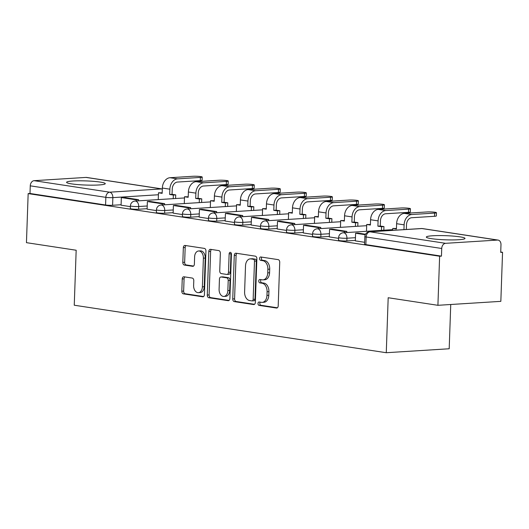 <?xml version="1.0" encoding="UTF-8"?>
<svg xmlns="http://www.w3.org/2000/svg" width="529" height="529" viewBox="0 0 529 529"><rect width="100%" height="100%" fill="white"/><g stroke="black" fill="none" stroke-linecap="round" stroke-linejoin="round"><path stroke-width="0.79" d="M257.987 303.514A1.706 1.144 -93.6 0 0 259.071 305.385L276.475 308.037A2.433 1.633 -93.6 0 0 276.713 308.043A2.433 1.633 -93.6 0 0 278.201 305.861L279.722 262.298A2.433 1.633 -93.6 0 0 278.168 259.633L260.764 256.982A1.706 1.144 -93.6 0 0 260.599 256.975A1.706 1.144 -93.6 0 0 259.56 258.502A1.706 1.144 -93.6 0 0 260.645 260.367L262.9 260.711A7.796 5.237 -93.6 0 1 267.866 269.254L267.74 272.885A7.796 5.237 -93.6 0 1 262.992 279.867A7.796 5.237 -93.6 0 1 262.232 279.834L259.977 279.491A1.706 1.144 -93.6 0 0 259.812 279.484A1.706 1.144 -93.6 0 0 258.774 281.011A1.706 1.144 -93.6 0 0 259.858 282.876L262.113 283.22A7.796 5.237 -93.6 0 1 267.085 291.763L266.953 295.394A7.796 5.237 -93.6 0 1 262.205 302.376A7.796 5.237 -93.6 0 1 261.445 302.337L259.19 301.999A1.706 1.144 -93.6 0 0 259.025 301.993A1.706 1.144 -93.6 0 0 257.987 303.514M260.281 302.165A1.706 1.144 -93.6 0 0 259.818 303.401A1.706 1.144 -93.6 0 0 260.909 305.273L277.381 307.779M261.848 257.147A1.706 1.144 -93.6 0 0 261.392 258.383A1.706 1.144 -93.6 0 0 262.483 260.255L264.731 260.599L262.9 260.711M261.068 279.656A1.706 1.144 -93.6 0 0 260.605 280.892A1.706 1.144 -93.6 0 0 261.696 282.764L263.945 283.108L262.113 283.22M431.353 238.652A19.355 2.07 2 0 0 452.606 239.921A19.355 2.07 2 0 0 465.004 238.427A19.355 2.07 2 0 0 459.972 236.853A19.355 2.07 2 0 0 438.72 235.577A19.355 2.07 2 0 0 426.321 237.078A19.355 2.07 2 0 0 431.353 238.652M71.62 183.887A19.355 2.07 2 0 0 92.873 185.157A19.355 2.07 2 0 0 105.271 183.662A19.355 2.07 2 0 0 100.239 182.082A19.355 2.07 2 0 0 78.986 180.812A19.355 2.07 2 0 0 66.588 182.307A19.355 2.07 2 0 0 71.62 183.887M183.966 276.799A2.433 1.633 -93.6 0 0 183.728 276.786A2.433 1.633 -93.6 0 0 182.241 278.968L181.817 291.188A2.433 1.633 -93.6 0 0 183.365 293.859L202.693 296.802A2.433 1.633 -93.6 0 0 202.931 296.815A2.433 1.633 -93.6 0 0 204.419 294.633L205.94 251.07A2.433 1.633 -93.6 0 0 204.386 248.399L185.057 245.456A2.433 1.633 -93.6 0 0 184.819 245.443A2.433 1.633 -93.6 0 0 183.338 247.625L182.822 262.391A2.433 1.633 -93.6 0 0 184.376 265.062L192.642 266.318A2.433 1.633 -93.6 0 0 192.88 266.332A2.433 1.633 -93.6 0 0 194.368 264.15L194.619 256.829A6.513 4.377 -93.6 0 1 198.593 250.991A6.513 4.377 -93.6 0 1 203.387 258.159L202.382 286.837A6.513 4.377 -93.6 0 1 198.408 292.676A6.513 4.377 -93.6 0 1 193.621 285.508L193.786 280.727A2.433 1.633 -93.6 0 0 192.232 278.056L183.966 276.799M445.57 243.32L497.485 240.06A4.966 3.637 98.7 0 1 498.06 240.08A4.966 3.637 98.7 0 1 500.983 244.755L500.718 252.399L502.55 252.287L500.837 301.351L437.913 305.306L388.187 297.734L386.269 352.717L74.252 305.22L76.169 250.237L26.45 242.666L28.163 193.601L439.625 256.241L441.457 256.129L441.728 248.485L366.141 236.979A4.966 0.529 -178 0 1 364.851 236.569L364.587 244.213A4.966 0.529 -178 0 0 365.876 244.616L366.141 236.979A4.966 3.637 98.7 0 1 369.983 231.814L445.57 243.32A4.966 3.637 98.7 0 0 441.728 248.485M437.913 305.306L439.625 256.241M232.747 298.945A2.433 1.633 -93.6 0 0 234.301 301.616L253.629 304.559A2.433 1.633 -93.6 0 0 253.867 304.565A2.433 1.633 -93.6 0 0 255.348 302.383L256.869 258.82A2.433 1.633 -93.6 0 0 255.322 256.155L235.994 253.212A2.433 1.633 -93.6 0 0 235.755 253.199A2.433 1.633 -93.6 0 0 234.268 255.381L232.747 298.945L234.585 298.832A2.433 1.633 -93.6 0 0 236.139 301.497L254.535 304.301M228.164 300.677L208.836 297.734A2.433 1.633 -93.6 0 1 207.282 295.07L208.803 251.506A2.433 1.633 -93.6 0 1 210.291 249.324A2.433 1.633 -93.6 0 1 210.529 249.331L218.794 250.594A2.433 1.633 -93.6 0 1 220.348 253.265L219.733 270.927A2.433 1.633 -93.6 0 0 221.287 273.599L226.776 274.432A2.433 1.633 -93.6 0 0 227.007 274.445A2.433 1.633 -93.6 0 0 228.495 272.263L229.136 253.867A1.706 1.144 -93.6 0 1 230.175 252.346A1.706 1.144 -93.6 0 1 231.431 254.218L229.884 298.508A2.433 1.633 -93.6 0 1 228.396 300.69A2.433 1.633 -93.6 0 1 228.164 300.677L228.634 300.651M121.095 204.736L112.591 205.272L112.856 197.628A4.966 0.529 -178 0 1 105.846 197.35L30.265 185.838A4.966 3.637 -81.3 0 1 34.107 180.68L86.022 177.413A4.966 3.637 -81.3 0 1 86.597 177.44L162.185 188.946A4.966 3.637 -81.3 0 0 161.609 188.926L86.022 177.413M502.55 252.287L500.732 252.009M450.741 304.499L449.194 348.763L386.269 352.717M28.163 193.601L30.001 193.482L30.265 185.838M355.343 240.867L364.653 242.302M329.316 236.906L338.62 238.341M303.282 232.939L312.593 234.373M294.713 224.613L294.759 223.463L279.907 221.201L277.52 221.353L277.17 228.984L286.566 230.413M268.686 220.653L268.725 219.502L253.874 217.24L251.493 217.393L251.143 225.023L260.533 226.452M242.659 216.692L242.699 215.541L227.847 213.28L225.46 213.425L225.109 221.056L234.506 222.491M199.168 217.088L208.472 218.523M173.135 213.127L182.445 214.562M147.108 209.167L156.419 210.602M147.128 208.697L138.618 209.233L138.71 206.522A4.966 0.529 -178 0 1 133.361 206.429A4.966 0.529 -178 0 1 130.418 205.841L130.319 208.552A4.966 0.529 2 0 0 133.268 209.14A4.966 0.529 2 0 0 138.618 209.233M173.155 212.658L164.645 213.194L164.744 210.482A4.966 0.529 -178 0 1 159.388 210.39A4.966 0.529 -178 0 1 156.445 209.801L156.353 212.513A4.966 0.529 2 0 0 159.295 213.101A4.966 0.529 2 0 0 164.645 213.194M199.182 216.626L190.678 217.154L190.771 214.443A4.966 0.529 -178 0 1 185.421 214.351A4.966 0.529 -178 0 1 182.472 213.762L182.379 216.473A4.966 0.529 2 0 0 185.322 217.062A4.966 0.529 2 0 0 190.678 217.154M225.215 220.586L216.705 221.122L216.797 218.404A4.966 0.529 -178 0 1 211.448 218.318A4.966 0.529 -178 0 1 208.505 217.723L208.406 220.441A4.966 0.529 2 0 0 211.355 221.029A4.966 0.529 2 0 0 216.705 221.122M251.242 224.547L242.732 225.083L242.831 222.372A4.966 0.529 -178 0 1 237.475 222.279A4.966 0.529 -178 0 1 234.532 221.691L234.44 224.402A4.966 0.529 2 0 0 237.382 224.99A4.966 0.529 2 0 0 242.732 225.083M277.269 228.508L268.765 229.044L268.858 226.333A4.966 0.529 -178 0 1 263.508 226.24A4.966 0.529 -178 0 1 260.559 225.652L260.466 228.363A4.966 0.529 2 0 0 263.409 228.951A4.966 0.529 2 0 0 268.765 229.044M303.302 232.476L294.792 233.011L294.884 230.294A4.966 0.529 -178 0 1 289.535 230.201A4.966 0.529 -178 0 1 286.592 229.612L286.493 232.324A4.966 0.529 2 0 0 289.442 232.919A4.966 0.529 2 0 0 294.792 233.011M329.329 236.437L320.825 236.972L320.918 234.261A4.966 0.529 -178 0 1 315.568 234.168A4.966 0.529 -178 0 1 312.619 233.58L312.527 236.291A4.966 0.529 2 0 0 315.469 236.88A4.966 0.529 2 0 0 320.825 236.972M355.356 240.397L346.852 240.933L346.945 238.222A4.966 0.529 -178 0 1 341.595 238.129A4.966 0.529 -178 0 1 338.646 237.541L338.553 240.252A4.966 0.529 2 0 0 341.503 240.84A4.966 0.529 2 0 0 346.852 240.933M121.081 205.199L130.385 206.634M30.001 193.482L105.582 204.994A4.966 0.529 2 0 0 112.591 205.272M441.457 256.129L365.876 244.616M262.205 302.376L264.037 302.257A7.796 5.237 -93.6 0 0 268.792 295.281L266.953 295.394M263.945 283.108A7.796 5.237 -93.6 0 1 268.917 291.651L268.792 295.281M262.992 279.867L264.824 279.748A7.796 5.237 -93.6 0 0 269.578 272.772L267.74 272.885M264.731 260.599A7.796 5.237 -93.6 0 1 269.704 269.142L269.578 272.772M236.919 253.351A2.433 1.633 -93.6 0 0 236.106 255.269L234.585 298.832M251.943 300.895A1.706 1.144 -93.6 0 0 252.108 300.902A1.706 1.144 -93.6 0 0 253.153 299.374L254.489 261.134A1.706 1.144 -93.6 0 0 253.398 259.27L251.024 258.906A7.796 5.237 -93.6 0 0 250.263 258.873A7.796 5.237 -93.6 0 0 245.516 265.849L244.603 291.988A7.796 5.237 -93.6 0 0 249.569 300.532L251.943 300.895M253.781 300.776A1.706 1.144 -93.6 0 0 253.946 300.783A1.706 1.144 -93.6 0 0 254.985 299.262L253.153 299.374M250.263 258.873L252.102 258.754A7.796 5.237 -93.6 0 1 252.862 258.787L255.236 259.15A1.706 1.144 -93.6 0 1 256.32 261.022L254.985 299.262M229.07 300.426L210.668 297.622L208.836 297.734M211.455 249.476A2.433 1.633 -93.6 0 0 210.635 251.387L209.114 294.951A2.433 1.633 -93.6 0 0 210.668 297.622M228.607 274.32A2.433 1.633 -93.6 0 0 228.845 274.326A2.433 1.633 -93.6 0 0 230.327 272.151L230.975 253.755L229.136 253.867M231.14 252.974A1.706 1.144 -93.6 0 0 230.975 253.755M219.092 289.264A6.513 4.377 -93.6 0 0 223.879 296.432A6.513 4.377 -93.6 0 0 227.854 290.593L228.211 280.489A2.433 1.633 -93.6 0 0 226.657 277.824L221.168 276.984A2.433 1.633 -93.6 0 0 220.93 276.978A2.433 1.633 -93.6 0 0 219.442 279.16L219.092 289.264M223.879 296.432L225.718 296.319A6.513 4.377 -93.6 0 0 229.692 290.481L227.854 290.593M222.53 276.898A2.433 1.633 -93.6 0 1 222.762 276.859A2.433 1.633 -93.6 0 1 223 276.872L228.488 277.705A2.433 1.633 -93.6 0 1 230.042 280.377L229.692 290.481M198.408 292.676L200.246 292.557A6.513 4.377 -93.6 0 0 204.22 286.725L202.382 286.837M198.593 250.991L200.431 250.878A6.513 4.377 -93.6 0 1 205.219 258.046L204.22 286.725M185.983 245.595A2.433 1.633 -93.6 0 0 185.17 247.512L184.654 262.272A2.433 1.633 -93.6 0 0 186.208 264.943L193.554 266.061M184.892 276.938A2.433 1.633 -93.6 0 0 184.079 278.856L183.649 291.076A2.433 1.633 -93.6 0 0 185.203 293.747L203.599 296.544M436.465 212.711L436.352 215.918A5.581 0.595 -178 0 1 434.527 216.295L434.64 213.088A5.581 0.595 2 0 0 436.465 212.711A5.581 0.595 2 0 0 433.152 212.05A5.581 0.595 2 0 0 427.134 211.944L404.288 213.379A9.925 7.274 98.7 0 0 396.611 223.701L396.426 229.004L392.749 228.449L392.69 230.333M392.749 228.449L396.439 228.495M406.338 229.474L406.503 224.699A6.698 4.913 -81.3 0 1 411.688 217.73L434.527 216.295M365.526 234.241L357.994 233.091L355.607 233.243L365.281 234.711M355.607 233.243L355.343 240.887M434.64 213.088L411.8 214.523A9.925 7.274 98.7 0 0 404.116 224.845L403.951 229.626M410.438 208.75L410.325 211.95A5.581 0.595 -178 0 1 408.5 212.327L408.613 209.127A5.581 0.595 2 0 0 410.438 208.75A5.581 0.595 2 0 0 407.125 208.089A5.581 0.595 2 0 0 401.101 207.983L378.261 209.418A9.925 7.274 98.7 0 0 370.578 219.74L370.393 225.043L366.723 224.481L366.485 231.305M366.723 224.481L370.412 224.534M408.613 209.127L385.773 210.562A9.925 7.274 98.7 0 0 378.09 220.884L377.904 226.187L380.285 226.035L380.47 220.732A6.698 4.913 -81.3 0 1 385.661 213.769L408.5 212.327M380.285 226.035L383.961 226.597L381.574 226.743L381.449 230.36M383.829 230.214L383.961 226.597M346.773 232.542L346.812 231.391L331.961 229.13L329.58 229.275L344.432 231.537L344.386 232.694M329.58 229.275L329.309 236.919M346.812 231.391L344.432 231.537M377.904 226.187L381.574 226.743M384.404 204.783L384.292 207.99A5.581 0.595 -178 0 1 382.467 208.366L382.579 205.159A5.581 0.595 2 0 0 384.404 204.783A5.581 0.595 2 0 0 381.092 204.121A5.581 0.595 2 0 0 375.074 204.022L352.235 205.457A9.925 7.274 98.7 0 0 344.551 215.779L344.366 221.082L340.696 220.52L340.458 227.338M340.696 220.52L344.386 220.567M382.579 205.159L359.74 206.601A9.925 7.274 98.7 0 0 352.056 216.923L351.871 222.22L354.258 222.074L354.443 216.771A6.698 4.913 -81.3 0 1 359.627 209.801L382.467 208.366M354.258 222.074L357.928 222.63L355.548 222.782L355.415 226.399M357.802 226.247L357.928 222.63M320.746 228.581L320.786 227.424L305.934 225.169L303.547 225.314L318.398 227.576L318.359 228.726M303.547 225.314L303.282 232.958M320.786 227.424L318.398 227.576M351.871 222.22L355.548 222.782M358.378 200.822L358.265 204.029A5.581 0.595 -178 0 1 356.44 204.406L356.553 201.199A5.581 0.595 2 0 0 358.378 200.822A5.581 0.595 2 0 0 355.065 200.16A5.581 0.595 2 0 0 349.047 200.055L326.201 201.489A9.925 7.274 98.7 0 0 318.524 211.818L318.339 217.115L314.662 216.559L314.424 223.377M314.662 216.559L318.352 216.606M356.553 201.199L333.713 202.633A9.925 7.274 98.7 0 0 326.029 212.956L325.844 218.259L328.231 218.107L328.416 212.81A6.698 4.913 -81.3 0 1 333.601 205.841L356.44 204.406M328.231 218.107L331.901 218.669L329.514 218.821L329.388 222.438M331.776 222.286L331.901 218.669M277.52 221.353L292.372 223.615L292.332 224.765M294.759 223.463L292.372 223.615M325.844 218.259L329.514 218.821M332.351 196.861L332.238 200.068A5.581 0.595 -178 0 1 330.413 200.445L330.526 197.238A5.581 0.595 2 0 0 332.351 196.861A5.581 0.595 2 0 0 329.038 196.199A5.581 0.595 2 0 0 323.014 196.094L300.174 197.529A9.925 7.274 98.7 0 0 292.491 207.851L292.306 213.154L288.636 212.592L288.398 219.416M288.636 212.592L292.325 212.645M330.526 197.238L307.686 198.673A9.925 7.274 98.7 0 0 300.003 208.995L299.817 214.298L302.198 214.146L302.383 208.849A6.698 4.913 -81.3 0 1 307.574 201.88L330.413 200.445M302.198 214.146L305.868 214.708L303.487 214.853L303.362 218.477M305.742 218.325L305.868 214.708M251.493 217.393L266.338 219.654L266.299 220.805M268.725 219.502L266.338 219.654M299.817 214.298L303.487 214.853M306.317 192.9L306.205 196.1A5.581 0.595 -178 0 1 304.38 196.477L304.492 193.277A5.581 0.595 2 0 0 306.317 192.9A5.581 0.595 2 0 0 303.005 192.232A5.581 0.595 2 0 0 296.987 192.133L274.148 193.568A9.925 7.274 98.7 0 0 266.464 203.89L266.279 209.193L262.609 208.631L262.371 215.455M262.609 208.631L266.299 208.684M304.492 193.277L281.653 194.712A9.925 7.274 98.7 0 0 273.969 205.034L273.784 210.337L276.171 210.185L276.356 204.882A6.698 4.913 -81.3 0 1 281.54 197.912L304.38 196.477M276.171 210.185L279.841 210.74L277.454 210.892L277.328 214.509M279.715 214.364L279.841 210.74M225.46 213.425L240.311 215.687L240.272 216.844M242.699 215.541L240.311 215.687M273.784 210.337L277.454 210.892M280.291 188.932L280.178 192.139A5.581 0.595 -178 0 1 278.353 192.516L278.466 189.309A5.581 0.595 2 0 0 280.291 188.932A5.581 0.595 2 0 0 276.978 188.271A5.581 0.595 2 0 0 270.954 188.165L248.114 189.6A9.925 7.274 98.7 0 0 240.431 199.929L240.245 205.226L236.575 204.67L236.337 211.488M236.575 204.67L240.265 204.716M278.466 189.309L255.626 190.744A9.925 7.274 98.7 0 0 247.942 201.073L247.757 206.37L250.144 206.224L250.329 200.921A6.698 4.913 -81.3 0 1 255.514 193.951L278.353 192.516M250.144 206.224L253.814 206.779L251.427 206.932L251.301 210.549M253.689 210.397L253.814 206.779M216.626 212.731L216.665 211.574L201.82 209.312L199.433 209.464L214.285 211.726L214.245 212.876M199.433 209.464L199.168 217.108M216.665 211.574L214.285 211.726M247.757 206.37L251.427 206.932M254.264 184.971L254.151 188.179A5.581 0.595 -178 0 1 252.326 188.555L252.439 185.348A5.581 0.595 2 0 0 254.264 184.971A5.581 0.595 2 0 0 250.951 184.31A5.581 0.595 2 0 0 244.927 184.204L222.087 185.639A9.925 7.274 98.7 0 0 214.404 195.961L214.219 201.265L210.549 200.709L210.311 207.527M210.549 200.709L214.238 200.756M252.439 185.348L229.593 186.783A9.925 7.274 98.7 0 0 221.916 197.105L221.73 202.409L224.111 202.257L224.296 196.96A6.698 4.913 -81.3 0 1 229.487 189.99L252.326 188.555M224.111 202.257L227.781 202.819L225.4 202.971L225.275 206.588M227.655 206.436L227.781 202.819M190.599 208.763L190.638 207.613L175.787 205.351L173.406 205.503L188.251 207.765L188.212 208.915M173.406 205.503L173.135 213.147M190.638 207.613L188.251 207.765M221.73 202.409L225.4 202.971M228.23 181.011L228.118 184.211A5.581 0.595 -178 0 1 226.293 184.588L226.405 181.387A5.581 0.595 2 0 0 228.23 181.011A5.581 0.595 2 0 0 224.918 180.349A5.581 0.595 2 0 0 218.9 180.244L196.061 181.678A9.925 7.274 98.7 0 0 188.377 192.001L188.192 197.304L184.522 196.742L184.284 203.566M184.522 196.742L188.205 196.795M226.405 181.387L203.566 182.822A9.925 7.274 98.7 0 0 195.882 193.145L195.697 198.448L198.084 198.296L198.269 192.992A6.698 4.913 -81.3 0 1 203.453 186.029L226.293 184.588M198.084 198.296L201.754 198.858L199.367 199.003L199.241 202.62M201.628 202.475L201.754 198.858M164.572 204.802L164.612 203.652L149.76 201.39L147.373 201.536L162.224 203.797L162.185 204.954M147.373 201.536L147.108 209.18M164.612 203.652L162.224 203.797M195.697 198.448L199.367 199.003M202.204 177.043L202.091 180.25A5.581 0.595 -178 0 1 200.266 180.627L200.379 177.42A5.581 0.595 2 0 0 202.204 177.043A5.581 0.595 2 0 0 198.891 176.382A5.581 0.595 2 0 0 192.867 176.283L170.027 177.718A9.925 7.274 98.7 0 0 162.343 188.04L162.158 193.343L158.488 192.781L158.25 199.598M158.488 192.781L162.178 192.827M200.379 177.42L177.539 178.862A9.925 7.274 98.7 0 0 169.855 189.184L169.67 194.48L172.057 194.335L172.242 189.032A6.698 4.913 -81.3 0 1 177.427 182.062L200.266 180.627M172.057 194.335L175.727 194.89L173.34 195.042L173.214 198.659M175.602 198.507L175.727 194.89M138.538 200.841L138.578 199.684L123.733 197.429L121.346 197.575L136.198 199.836L136.158 200.987M121.346 197.575L121.081 205.219M138.578 199.684L136.198 199.836M169.67 194.48L173.34 195.042M260.909 305.273L259.071 305.385M262.483 260.255L260.645 260.367M261.696 282.764L259.858 282.876M158.422 194.758L112.856 197.628A4.966 3.333 86.4 0 0 109.688 192.186L161.609 188.926A4.966 3.333 86.4 0 1 162.31 189.137M34.107 180.68L109.688 192.186A4.966 3.637 98.7 0 0 105.846 197.35L105.582 204.994M497.485 240.06L421.904 228.548L369.983 231.814A4.966 3.333 -93.6 0 0 369.5 231.795A4.966 4.966 0 0 0 364.851 236.569M147.221 205.986L138.71 206.522A4.966 3.333 86.4 0 0 135.55 201.08A4.966 3.333 86.4 0 0 135.067 201.06A4.966 4.966 0 0 0 130.418 205.841M173.248 209.947L164.744 210.482A4.966 3.333 86.4 0 0 161.576 205.04A4.966 3.333 86.4 0 0 161.094 205.021A4.966 4.966 0 0 0 156.445 209.801M199.281 213.908L190.771 214.443A4.966 3.333 86.4 0 0 187.603 209.008A4.966 3.333 86.4 0 0 187.121 208.981A4.966 4.966 0 0 0 182.472 213.762M225.308 217.875L216.797 218.404A4.966 3.333 86.4 0 0 213.637 212.969A4.966 3.333 86.4 0 0 213.154 212.949A4.966 4.966 0 0 0 208.505 217.723M251.335 221.836L242.831 222.372A4.966 3.333 86.4 0 0 239.663 216.93A4.966 3.333 86.4 0 0 239.181 216.91A4.966 4.966 0 0 0 234.532 221.691M277.368 225.797L268.858 226.333A4.966 3.333 86.4 0 0 265.697 220.891A4.966 3.333 86.4 0 0 265.208 220.871A4.966 4.966 0 0 0 260.559 225.652M303.395 229.758L294.884 230.294A4.966 3.333 86.4 0 0 291.724 224.858A4.966 3.333 86.4 0 0 291.241 224.838A4.966 4.966 0 0 0 286.592 229.612M329.422 233.725L320.918 234.261A4.966 3.333 86.4 0 0 317.75 228.819A4.966 3.333 86.4 0 0 317.268 228.799A4.966 4.966 0 0 0 312.619 233.58M355.455 237.686L346.945 238.222A4.966 3.333 86.4 0 0 343.784 232.78A4.966 3.333 86.4 0 0 343.295 232.76A4.966 4.966 0 0 0 338.646 237.541M421.415 228.528A4.966 3.333 -93.6 0 1 421.904 228.548A4.966 3.637 -81.3 0 1 422.473 228.574A4.966 4.966 0 0 0 421.415 228.528L369.5 231.795M268.917 291.651L267.085 291.763M269.704 269.142L267.866 269.254M276.945 308.004L276.475 308.037M236.106 255.269L234.268 255.381M254.099 304.525L253.629 304.559M236.139 301.497L234.301 301.616M256.32 261.022L254.489 261.134M255.236 259.15L253.398 259.27M252.862 258.787L251.024 258.906M209.114 294.951L207.282 295.07M210.635 251.387L208.803 251.506M230.327 272.151L228.495 272.263M230.042 280.377L228.211 280.489M228.488 277.705L226.657 277.824M223 276.872L221.168 276.984M205.219 258.046L203.387 258.159M193.118 266.292L192.642 266.318M186.208 264.943L184.376 265.062M184.654 262.272L182.822 262.391M185.17 247.512L183.338 247.625M203.162 296.769L202.693 296.802M185.203 293.747L183.365 293.859M183.649 291.076L181.817 291.188M184.079 278.856L182.241 278.968M404.116 224.845L396.611 223.701M411.8 214.523L404.288 213.379M378.09 220.884L370.578 219.74M385.773 210.562L378.261 209.418M352.056 216.923L344.551 215.779M359.74 206.601L352.235 205.457M326.029 212.956L318.524 211.818M333.713 202.633L326.201 201.489M300.003 208.995L292.491 207.851M307.686 198.673L300.174 197.529M273.969 205.034L266.464 203.89M281.653 194.712L274.148 193.568M247.942 201.073L240.431 199.929M255.626 190.744L248.114 189.6M221.916 197.105L214.404 195.961M229.593 186.783L222.087 185.639M195.882 193.145L188.377 192.001M203.566 182.822L196.061 181.678M169.855 189.184L162.343 188.04M177.539 178.862L170.027 177.718M343.295 232.76L392.71 229.652M317.268 228.799L366.683 225.691M291.241 224.838L340.65 221.73M265.208 220.871L314.623 217.769M239.181 216.91L288.596 213.802M213.154 212.949L262.563 209.841M187.121 208.981L236.536 205.88M161.094 205.021L210.509 201.913M135.067 201.06L184.476 197.952M498.06 240.08L422.473 228.574M253.946 300.783L252.108 300.902M228.845 274.326L227.007 274.445M222.762 276.859L220.93 276.978"/></g></svg>
